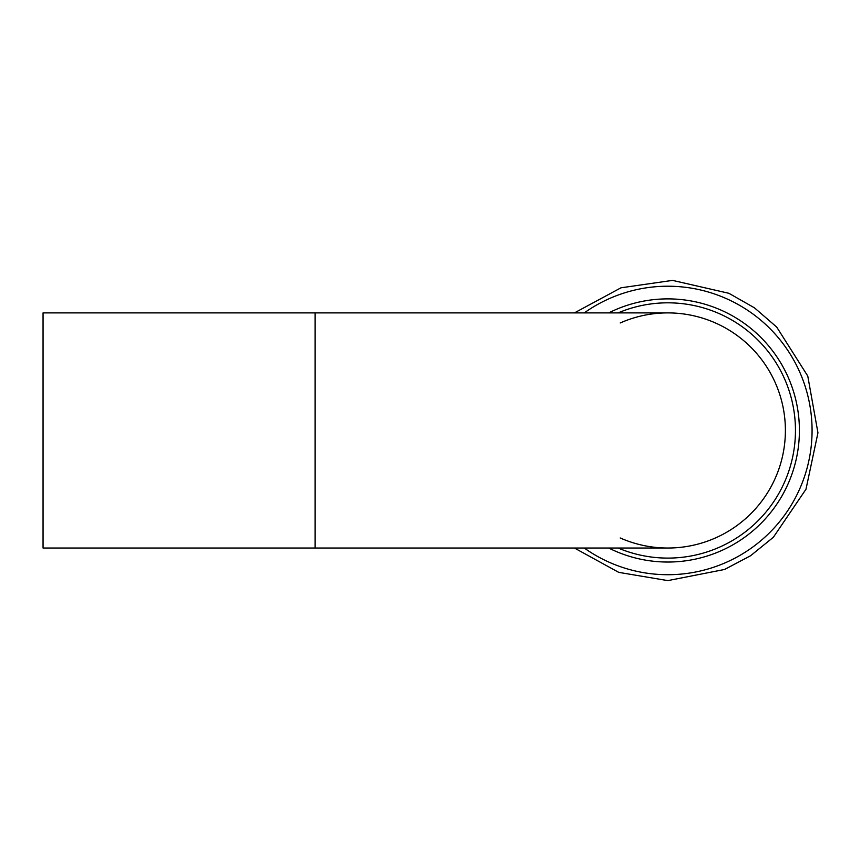 <?xml version="1.0" encoding="UTF-8"?>
<svg xmlns="http://www.w3.org/2000/svg" width="861" height="861" viewBox="0 0 861 861"><rect width="100%" height="100%" fill="white"/><g stroke="black" fill="none" stroke-linecap="round" stroke-linejoin="round"><path stroke-width="1.29" d="M315.126 548.026L315.126 312.898L43.05 312.898L43.05 548.026L667.824 548.026A117.57 117.57 0 0 1 667.813 548.026A117.57 117.57 0 0 0 785.393 430.468A117.57 117.57 0 0 1 620.2 537.953M315.126 312.898L667.824 312.898A117.57 117.57 0 0 1 785.393 430.468A117.57 117.57 0 0 0 620.2 322.972M618.112 548.026A127.643 127.643 0 0 0 792.916 405.1A127.643 127.643 0 0 0 618.112 312.898M584.253 548.026A144.239 144.239 0 0 0 805.239 386.6A144.239 144.239 0 0 0 584.253 312.898M608.738 548.026A131.582 131.582 0 0 0 795.855 400.096A131.582 131.582 0 0 0 608.738 312.898M574.427 548.026L618.736 572.361L667.824 580.615L724.553 569.476L750.577 555.743L773.382 537.242L805.993 489.22L817.95 432.825L807.779 376.074L776.687 327.051L754.473 307.84L728.89 293.3L672.538 280.385L620.975 287.811L574.427 312.898"/></g></svg>
